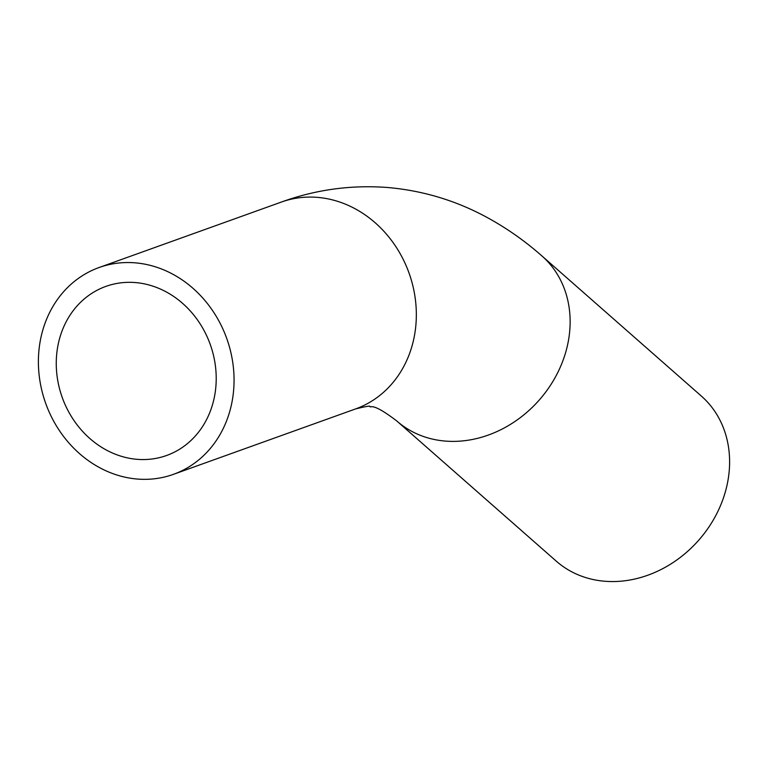 <?xml version="1.0" encoding="UTF-8"?>
<svg xmlns="http://www.w3.org/2000/svg" width="768" height="768" viewBox="0 0 768 768"><rect width="100%" height="100%" fill="white"/><g stroke="black" fill="none" stroke-linecap="round" stroke-linejoin="round"><path stroke-width="1.15" d="M136.954 459.312A89.837 78.614 70.2 0 1 57.84 381.053A89.837 78.614 70.2 0 1 105.869 286.397A89.837 78.614 70.2 0 1 210.221 344.371A89.837 78.614 70.2 0 1 166.589 455.491A89.837 78.614 70.2 0 1 136.954 459.312M135.341 262.848A109.891 96.163 -109.8 0 0 99.091 267.523A109.891 96.163 -109.8 0 0 45.725 403.45A109.891 96.163 -109.8 0 0 173.366 474.365A109.891 96.163 -109.8 0 0 232.118 358.579A109.891 96.163 -109.8 0 0 135.341 262.848M396.672 420.883A109.891 93.149 -48.7 0 0 396.806 420.998L556.282 561.168A109.891 93.149 -48.7 0 0 698.794 540.125A109.891 93.149 -48.7 0 0 701.376 396.096L541.901 255.926C525.562 241.498 507.984 229.056 489.168 218.602C457.613 201.072 423.869 190.714 387.917 187.526C351.35 184.723 315.84 189.571 281.366 202.061L99.091 267.523M173.366 474.365L355.651 408.902A109.891 96.163 -109.8 0 0 414.403 293.117A109.891 96.163 -109.8 0 0 317.616 197.386A109.891 96.163 -109.8 0 0 281.366 202.061M355.651 408.902C365.952 406.397 370.666 405.61 369.802 406.55C371.146 408.259 371.184 401.443 396.806 420.998A109.891 93.149 -48.7 0 0 445.104 441.062A109.891 93.149 -48.7 0 0 556.656 374.726A109.891 93.149 -48.7 0 0 541.901 255.926"/></g></svg>
